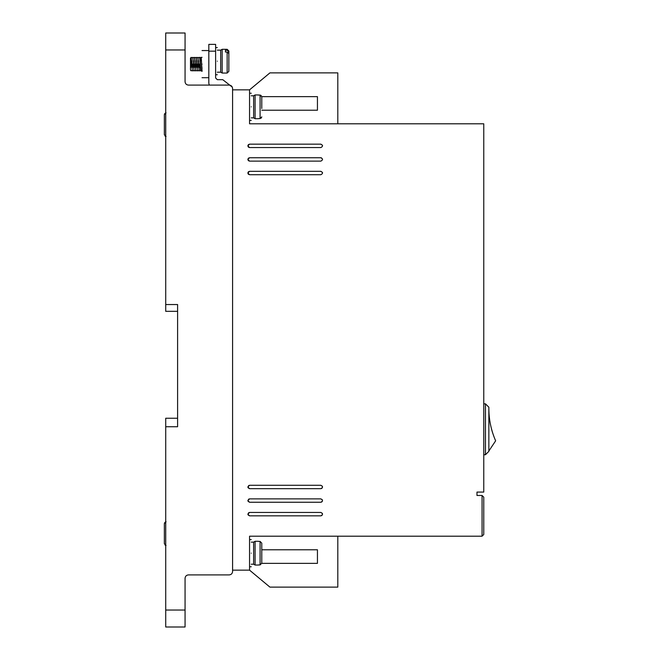 <?xml version="1.0" encoding="UTF-8"?>
<svg xmlns="http://www.w3.org/2000/svg" width="660" height="660" viewBox="0 0 660 660"><rect width="100%" height="100%" fill="white"/><g stroke="black" fill="none" stroke-linecap="round" stroke-linejoin="round"><path stroke-width="0.99" d="M251.254 117.86L253.63 117.86L253.63 95.791L255.098 94.949L255.098 118.709L258.382 118.709M251.254 564.209L253.63 564.209L253.63 542.14L255.098 541.291L255.098 565.051L258.382 565.051M217.313 72.204L220.704 72.204L220.704 50.143L222.172 49.294L222.172 73.054L227.155 73.054L227.155 52.041L225.456 52.041L225.456 50.267L225.456 52.041M258.382 118.585L260.081 118.585L261.772 116.869L261.212 118.148M227.155 52.041L228.847 53.501L228.847 71.354L227.155 73.054M165.718 136.373L164.926 135.968M165.718 545.35L164.926 544.945M251.254 106.829C251.254 124.344 251.254 124.344 251.254 106.829C251.254 89.314 251.254 89.314 251.254 106.829M251.254 553.171C251.254 570.685 251.254 570.685 251.254 553.171C251.254 535.656 251.254 535.656 251.254 553.171M249.554 515.839L247.855 514.14L249.554 512.44L320.834 512.44C323.021 513.571 323.021 514.709 320.834 515.839L249.554 515.839L248.028 514.874M249.554 161.131L247.855 159.439L249.554 157.74L320.834 157.74C323.021 158.87 323.021 160 320.834 161.131L249.554 161.131L248.358 160.636M248.325 160.611L247.855 159.439L248.358 158.235M249.554 488.68L247.855 486.989L249.554 485.29L320.834 485.29C323.021 486.42 323.021 487.55 320.834 488.68L249.554 488.68L248.028 487.723M249.554 502.26L247.855 500.56L249.554 498.869L320.834 498.869C323.021 499.999 323.021 501.13 320.834 502.26L249.554 502.26L248.028 501.295M249.554 147.56L247.855 145.86L249.554 144.161L320.834 144.161C323.021 145.291 323.021 146.429 320.834 147.56L249.554 147.56L248.358 147.056M248.325 147.031L247.855 145.86L248.358 144.664M249.554 174.71L247.855 173.011L249.554 171.319L320.834 171.319C323.021 172.45 323.021 173.58 320.834 174.71L249.554 174.71L248.358 174.215M248.325 174.19L247.855 173.011L248.358 171.814L249.554 171.319M217.313 61.174C217.313 78.688 217.313 78.688 217.313 61.174C217.313 43.659 217.313 43.659 217.313 61.174M202.034 64.127C202.034 81.642 202.034 81.642 202.034 64.127C202.034 46.612 202.034 46.612 202.034 64.127M190.493 69.638L190.493 58.022L190.493 69.638C190.493 71.338 190.493 71.338 190.493 69.638L190.74 70.628M190.954 67.444L190.987 66.627M191.02 65.736L191.342 58.624M191.177 57.346L192.365 70.917L191.177 57.346L190.748 64.127M192.646 67.444L192.679 66.627M192.72 65.736L192.786 64.127M192.868 57.346L194.056 70.917L192.794 57.634M194.345 67.444L194.378 66.627M194.419 65.736L194.486 64.127M194.568 57.346L195.756 70.917L194.494 57.634M196.045 67.444L196.078 66.627M196.111 65.736L196.177 64.127M196.267 57.346L197.456 70.917L196.185 57.634M197.736 67.444L197.777 66.627M197.81 65.736L197.876 64.127M197.959 57.346L199.147 70.917L197.885 57.634M199.435 67.444L199.468 66.627M199.51 65.736L199.576 64.127M199.658 57.346L200.846 70.917L199.996 57.346L199.584 57.634M202.034 70.917L200.846 70.917L202.034 70.471M201.077 60.671L201.185 58.624M201.275 57.643L202.034 71.371M258.382 564.935L260.081 564.935L260.081 541.414L261.772 543.13L261.772 563.211L260.081 564.935M232.584 571.502L232.584 570.149L249.554 570.149L249.554 536.201L482.064 536.201L482.064 495.47L476.974 495.47L476.974 492.079L483.763 492.079L483.763 123.799L249.554 123.799L249.554 89.851L232.584 89.851L232.584 88.498L232.584 571.502C232.378 573.565 231.248 574.695 229.193 574.901L188.455 574.901C186.4 575.099 185.27 576.23 185.064 578.292L185.064 627L165.718 627L165.718 426.739L177.598 426.739L177.598 304.54L165.718 304.54L165.718 49.97L185.064 49.97L185.064 81.708C185.279 83.762 186.409 84.892 188.455 85.099C186.409 84.892 185.279 83.762 185.064 81.708M165.718 49.97L165.718 33L185.064 33L185.064 49.97M232.584 88.498C232.378 86.435 231.248 85.305 229.193 85.099L188.455 85.099M337.804 123.799L337.804 72.88L269.923 72.88L249.554 89.851M209.344 85.099L208.824 83.407L208.824 51.158L215.614 51.158L215.614 77.971L217.313 79.67L222.742 79.67L232.287 87.112M337.804 536.201L337.804 587.119L269.923 587.119L249.554 570.149M177.598 304.54L177.598 311.33L165.718 311.33L165.718 304.54M165.718 426.739L165.718 418.25L177.598 418.25L177.598 426.739M482.064 495.47L483.763 497.17L483.763 534.509L482.064 536.201M261.772 110.22L317.443 110.22L317.443 96.64L261.772 96.64M215.614 51.158L215.614 44.368L208.824 44.368L208.824 51.158M261.772 549.78L317.443 549.78L317.443 563.36L261.772 563.36M321.568 515.666L322.41 514.767L322.451 513.62M322.369 513.406L320.834 512.44M248.82 512.614L247.855 514.14M322.534 159.439L322.476 158.994M321.461 157.856L320.834 157.74M248.383 158.21L249.554 157.74M321.568 488.515L322.41 487.616L322.451 486.461M322.369 486.255L320.834 485.29M248.82 485.455L247.855 486.989M321.568 502.095L322.41 501.188L322.451 500.041M322.369 499.826L320.834 498.869M248.82 499.034L247.855 500.56M322.534 145.86L322.476 145.414M322.41 145.233L320.834 144.161M248.383 144.631L249.554 144.161M322.534 173.011L322.476 172.565M322.41 172.392L320.834 171.319M483.763 403.829L485.455 403.829L485.455 454.74L483.763 454.74M485.455 454.74L488.854 451.349L488.854 407.22L485.455 403.829M261.772 108.52L261.772 96.789L260.081 95.065L258.382 95.065M190.493 67.303L190.493 61.413M190.493 61.116L190.493 59.359M258.382 541.414L260.081 541.414M260.081 118.585L260.081 95.065L261.212 95.502M225.456 50.267L227.155 50.267L228.847 51.727L228.847 50.993L228.847 56.174M488.854 451.003L495.643 440.822C491.246 430.724 488.986 420.173 488.854 409.159M261.772 105.13L261.772 96.789M261.772 551.48L261.772 543.13M261.772 563.211L261.772 554.87M228.847 51.727L228.847 58.839M166.056 112.885L164.356 114.609L164.356 134.689L166.056 136.405M164.356 114.609L164.356 122.95L164.356 114.609L164.926 113.322M164.356 126.34L164.356 134.689L164.356 126.34M166.056 521.87L164.356 523.586L164.356 543.667L164.356 535.318L164.356 543.667L166.056 545.383M164.356 523.586L164.356 531.927L164.356 523.586L164.926 522.308M164.356 543.667L164.356 535.384M185.064 610.03L165.718 610.03M227.155 50.267L227.155 49.294L222.172 49.294M166.056 521.746L165.602 521.804M251.254 120.4L249.554 120.4M251.254 566.75L249.554 566.75M217.313 74.753L215.614 74.753M202.034 77.707L208.824 77.707M201.358 57.346L202.034 57.346M251.254 93.25L249.554 93.25M251.254 539.599L249.554 539.599M217.313 47.594L215.614 47.594M202.034 50.556L208.824 50.556M253.63 95.791L251.254 95.791M253.63 542.14L251.254 542.14M253.63 117.86L255.098 118.709M220.704 50.143L217.313 50.143M253.63 564.209L255.098 565.051M258.382 94.949L255.098 94.949M220.704 72.204L222.172 73.054M201.523 70.24L202.142 70.669M201.993 68.962L201.894 66.907M201.292 57.593L200.062 57.593M200.285 60.819L200.318 61.636M200.359 62.527L200.425 64.127M200.227 67.592L200.343 69.638M200.45 70.669L199.213 70.669M199.6 57.593L198.363 57.593M198.586 60.819L198.619 61.636M198.66 62.527L198.726 64.127M198.388 64.127L198.445 65.464M198.751 70.669L197.513 70.669M197.901 57.593L196.663 57.593M196.894 60.819L196.927 61.636M196.96 62.527L197.026 64.127M196.688 64.127L196.746 65.464M197.051 70.669L195.814 70.669M196.201 57.593L194.964 57.593M195.195 60.819L195.228 61.636M195.261 62.527L195.335 64.127M194.989 64.127L195.046 65.464M195.36 70.669L194.123 70.669M194.51 57.593L193.273 57.593M193.495 60.819L193.529 61.636M193.57 62.527L193.636 64.127M193.297 64.127L193.347 65.464M193.66 70.669L192.423 70.669M192.811 57.593L191.573 57.593M191.796 60.819L191.837 61.636M191.87 62.527L191.936 64.127M191.598 64.127L191.656 65.464M191.961 70.669L190.724 70.669M190.798 63.03L191.111 57.593L190.493 58.022M258.382 541.291L255.098 541.291M227.155 49.294L228.847 50.993"/></g></svg>
